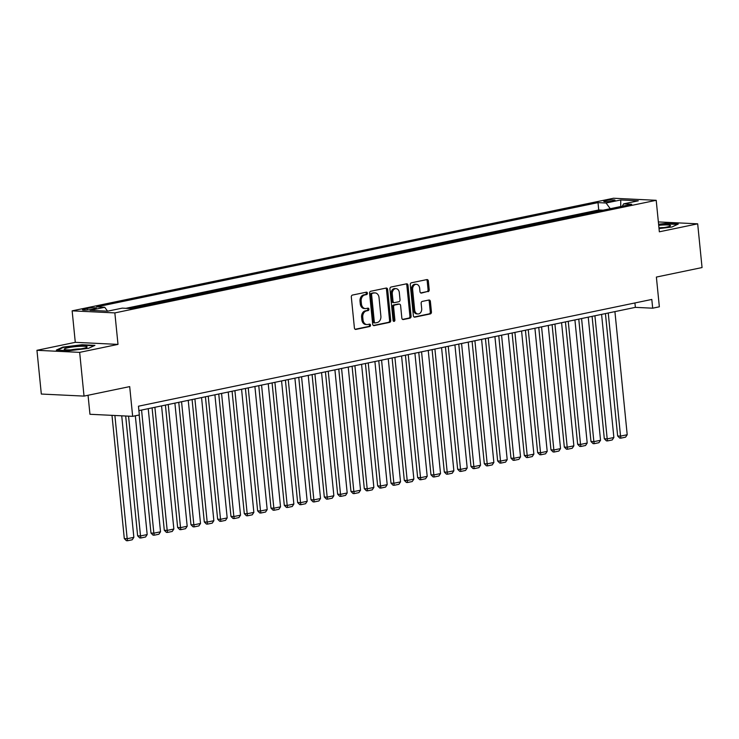 <?xml version="1.0" encoding="UTF-8"?>
<svg xmlns="http://www.w3.org/2000/svg" width="739" height="739" viewBox="0 0 739 739"><rect width="100%" height="100%" fill="white"/><g stroke="black" fill="none" stroke-linecap="round" stroke-linejoin="round"><path stroke-width="1.11" d="M367.403 293.18A1.219 0.924 92.8 0 0 366.368 292.173L352.466 295.064A1.737 1.321 92.8 0 0 351.321 297.05L354.406 327.968A1.737 1.321 92.8 0 0 355.893 329.409L369.796 326.518A1.219 0.924 92.8 0 0 369.555 324.116L367.754 324.486A5.57 4.222 92.8 0 1 366.941 324.55A5.57 4.222 92.8 0 1 363.015 319.867L362.766 317.29A5.57 4.222 92.8 0 1 366.405 310.925L368.198 310.546A1.219 0.924 92.8 0 0 367.967 308.145L366.165 308.514A5.57 4.222 92.8 0 1 365.343 308.579A5.57 4.222 92.8 0 1 361.426 303.895L361.168 301.318A5.57 4.222 92.8 0 1 364.807 294.953L366.609 294.575A1.219 0.924 92.8 0 0 367.403 293.18M365.343 308.579L364.188 308.523A5.57 4.222 92.8 0 1 360.272 303.84L360.013 301.263A5.57 4.222 92.8 0 1 363.653 294.898L365.454 294.519A1.219 0.924 92.8 0 0 365.842 292.284M355.136 329.271L368.641 326.462A1.219 0.924 92.8 0 0 369.029 324.227M366.941 324.55L365.787 324.495A5.57 4.222 92.8 0 1 361.87 319.811L361.611 317.234A5.57 4.222 92.8 0 1 365.251 310.87L367.052 310.491A1.219 0.924 92.8 0 0 367.431 308.255M605.712 200.611A5.672 0.711 -5.7 0 0 603.763 201.35A5.672 0.711 -5.7 0 0 607.098 201.664A5.672 0.711 -5.7 0 0 613.102 200.962A5.672 0.711 -5.7 0 0 615.051 200.223A5.672 0.711 -5.7 0 0 611.726 199.909A5.672 0.711 -5.7 0 0 605.712 200.611M428.075 291.693A1.737 1.321 92.8 0 0 429.211 289.706L428.352 281.032A1.737 1.321 92.8 0 0 426.865 279.591L411.42 282.797A1.737 1.321 92.8 0 0 410.284 284.792L413.369 315.701A1.737 1.321 92.8 0 0 414.856 317.151L430.292 313.936A1.737 1.321 92.8 0 0 431.437 311.941L430.384 301.466A1.737 1.321 92.8 0 0 428.906 300.025L422.302 301.401A1.737 1.321 92.8 0 0 421.156 303.387L421.683 308.588A4.656 3.529 92.8 0 1 417.951 313.964A4.656 3.529 92.8 0 1 414.681 310.038L412.648 289.688A4.656 3.529 92.8 0 1 416.371 284.312A4.656 3.529 92.8 0 1 419.65 288.238L419.983 291.628A1.737 1.321 92.8 0 0 421.47 293.069L426.92 291.637A1.737 1.321 92.8 0 0 428.057 289.651L427.197 280.977A1.737 1.321 92.8 0 0 426.468 279.675M79.664 352.364L118 344.392L75.286 342.333L36.95 350.304L79.664 352.364L84.024 396.104L129.695 386.608L132.66 416.343L139.329 414.958L138.461 406.21L651.807 299.443L652.685 308.191L659.354 306.805L656.38 277.07L702.05 267.564L697.681 223.825L658.366 221.931M118 344.392L114.85 312.902L656.204 200.306L659.345 231.806L697.681 223.825M387.642 289.503A1.737 1.321 92.8 0 0 386.164 288.053L370.719 291.268A1.737 1.321 92.8 0 0 369.583 293.254L372.668 324.172A1.737 1.321 92.8 0 0 374.146 325.613L389.592 322.398A1.737 1.321 92.8 0 0 390.728 320.412L387.642 289.503L386.488 289.448A1.737 1.321 92.8 0 0 385.767 288.136M391.07 287.037L406.515 283.822A1.737 1.321 92.8 0 1 407.993 285.263L411.078 316.181A1.737 1.321 92.8 0 1 409.942 318.167L403.337 319.544A1.737 1.321 92.8 0 1 401.85 318.093L400.603 305.558A1.737 1.321 92.8 0 0 399.125 304.117L394.737 305.031A1.737 1.321 92.8 0 0 393.601 307.018L394.903 320.07A1.219 0.924 92.8 0 1 393.074 320.449L389.933 289.023A1.737 1.321 92.8 0 1 391.07 287.037M84.024 396.104L41.319 394.044L36.95 350.304M602.608 210.301L595.163 211.853M589.279 213.072L581.824 214.624M575.94 215.853L568.494 217.395M562.61 218.624L555.155 220.176M549.28 221.395L541.826 222.947M535.941 224.166L528.487 225.718M522.612 226.938L515.157 228.49M509.273 229.718L501.818 231.261M495.943 232.489L488.488 234.041M482.604 235.261L475.159 236.813M469.274 238.032L461.82 239.584M455.935 240.803L448.49 242.355M442.606 243.584L435.151 245.126M429.267 246.355L421.821 247.907M415.937 249.126L408.482 250.678M402.607 251.897L395.153 253.449M389.268 254.669L381.814 256.221M375.939 257.449L368.484 258.992M362.6 260.22L355.154 261.772M349.27 262.992L341.815 264.544M335.931 265.763L328.486 267.315M322.601 268.534L315.147 270.086M309.262 271.315L301.817 272.857M295.933 274.086L288.478 275.638M282.603 276.857L275.148 278.409M269.264 279.628L261.809 281.18M255.934 282.409L248.48 283.952M242.595 285.18L235.141 286.723M229.266 287.951L221.811 289.503M215.927 290.723L208.481 292.274M202.597 293.494L195.142 295.046M189.258 296.274L181.812 297.817M175.928 299.046L168.474 300.597M162.598 301.817L155.144 303.369M149.26 304.588L141.805 306.14M135.93 307.359L129.787 308.496M91.497 309.419L94.435 308.81A5.496 0.693 -5.7 0 0 96.319 308.089A5.496 0.693 -5.7 0 0 93.096 307.784A5.496 0.693 -5.7 0 0 87.276 308.459L84.348 309.068A5.496 0.693 -5.7 0 0 82.454 309.789A5.496 0.693 -5.7 0 0 85.678 310.094A5.496 0.693 -5.7 0 0 91.497 309.419M114.85 312.902L72.145 310.842L613.499 198.246L656.204 200.306M602.599 210.162L598.729 209.978L597.999 202.625L96.643 306.897L104.726 307.285L107.589 311.184M597.999 202.625L606.072 203.013L620.742 199.964L638.293 200.814L623.624 203.862L631.706 204.25L130.35 308.523L122.268 308.135L107.608 311.184L90.056 310.334L104.726 307.285M135.911 307.221L136.475 307.248M149.25 304.45L149.805 304.477M162.58 301.678L163.143 301.706M175.91 298.898L176.473 298.925M189.249 296.127L189.812 296.154M202.578 293.355L203.142 293.383M215.917 290.584L216.481 290.612M229.247 287.813L229.811 287.841M242.586 285.032L243.149 285.06M255.916 282.261L256.479 282.289M269.255 279.49L269.809 279.518M282.584 276.719L283.148 276.746M295.914 273.947L296.478 273.975M309.253 271.167L309.817 271.195M322.583 268.396L323.146 268.423M335.922 265.624L336.485 265.652M349.251 262.853L349.815 262.881M362.59 260.082L363.154 260.11M375.92 257.301L376.484 257.329M389.259 254.53L389.813 254.558M402.589 251.759L403.152 251.787M415.928 248.988L416.482 249.015M429.257 246.216L429.821 246.244M442.587 243.436L443.151 243.464M455.926 240.665L456.49 240.692M469.256 237.893L469.819 237.921M482.595 235.122L483.158 235.15M495.924 232.351L496.488 232.379M509.263 229.57L509.818 229.598M522.593 226.799L523.157 226.827M535.932 224.028L536.486 224.056M549.262 221.257L549.825 221.284M562.591 218.485L563.155 218.504M575.93 215.705L576.494 215.733M589.26 212.934L589.824 212.961M598.729 209.978L125.926 308.311M88.052 395.263L89.955 414.283L132.66 416.343M75.286 342.333L72.145 310.842M138.895 410.616L635.364 307.359L652.685 308.191M634.93 302.962L635.364 307.359M623.624 203.862L622.266 206.218M610.266 208.712L606.072 203.013M620.742 199.964L620.732 206.532M88.504 348.346L94.934 345.362L82.075 344.743L62.778 347.108L56.34 350.092L69.207 350.711L88.504 348.346M659.031 228.6L671.862 227.021L678.291 224.037L665.433 223.418L658.597 224.259M62.833 347.653L62.778 347.108M373.389 325.474L388.437 322.343A1.737 1.321 92.8 0 0 389.573 320.356L386.488 289.448M372.401 293.374A1.219 0.924 92.8 0 0 371.606 294.759L374.313 321.899A1.219 0.924 92.8 0 0 375.347 322.906L377.241 322.518A5.57 4.222 92.8 0 0 380.881 316.144L379.033 297.605A5.57 4.222 92.8 0 0 375.116 292.912A5.57 4.222 92.8 0 0 374.294 292.977L371.246 293.318A1.219 0.924 92.8 0 0 370.451 294.704L371.606 294.759M374.193 322.851A1.219 0.924 92.8 0 1 373.158 321.844L370.451 294.704M375.116 292.912L373.962 292.856A5.57 4.222 92.8 0 0 373.14 292.921L374.294 292.977M371.246 293.318L373.14 292.921M402.579 319.405L408.787 318.112A1.737 1.321 92.8 0 0 409.923 316.126L406.838 285.208A1.737 1.321 92.8 0 0 406.117 283.905M398.478 304.08A1.737 1.321 92.8 0 0 397.97 304.062L393.582 304.976A1.737 1.321 92.8 0 0 392.446 306.962L393.748 320.015L394.903 320.07M393.36 321.179A1.219 0.924 92.8 0 0 393.748 320.015M399.3 292.552A4.656 3.529 92.8 0 0 396.03 288.635A4.656 3.529 92.8 0 0 392.298 294.011L393.019 301.179A1.737 1.321 92.8 0 0 394.497 302.62L398.884 301.715A1.737 1.321 92.8 0 0 400.021 299.72L399.3 292.552M396.03 288.635L394.875 288.579A4.656 3.529 92.8 0 0 391.143 293.956L392.298 294.011M393.342 302.565A1.737 1.321 92.8 0 1 391.864 301.124L391.143 293.956M420.713 292.93L426.92 291.637M416.371 284.312L415.216 284.256A4.656 3.529 92.8 0 0 411.494 289.633L412.648 289.688M417.951 313.964L416.796 313.909A4.656 3.529 92.8 0 1 413.526 309.983L411.494 289.633M414.099 317.013L429.137 313.881A1.737 1.321 92.8 0 0 430.283 311.886L429.23 301.41A1.737 1.321 92.8 0 0 428.509 300.108M111.995 415.355L124.3 538.583L127.182 538.722L114.887 415.494M121.723 415.817L133.851 537.336L132.216 539.775L127.542 540.754L126.387 540.689L124.3 538.583M127.542 540.754L127.182 538.722L133.851 537.336M68.173 347.718A11.519 1.45 -5.7 0 0 64.524 349.51A11.519 1.45 -5.7 0 0 83.174 348.438A11.519 1.45 -5.7 0 0 86.888 347.275A11.519 1.45 -5.7 0 0 81.493 346.258A11.519 1.45 -5.7 0 0 68.173 347.718M57.457 350.147L63.212 347.478L81.909 345.187L94.056 345.769M80.699 348.891A7.889 0.988 -5.7 0 0 70.907 349.87M658.994 228.212A11.519 1.45 -5.7 0 0 670.245 225.949A11.519 1.45 -5.7 0 0 670.291 225.377A11.519 1.45 -5.7 0 0 658.708 225.33M658.634 224.674L665.266 223.862L677.414 224.444M664.056 227.566A7.889 0.988 -5.7 0 0 658.957 227.861M125.676 416.011L137.63 535.812L140.521 535.951L128.558 416.149M135.329 415.789L147.181 534.565L145.546 537.004L140.881 537.974L139.726 537.918L137.63 535.812M140.881 537.974L140.521 535.951L147.181 534.565M139.181 414.995L150.968 533.041L153.851 533.179L141.565 410.062M148.234 408.676L160.52 531.794L158.885 534.232L154.211 535.202L153.056 535.147L150.968 533.041M154.211 535.202L153.851 533.179L160.52 531.794M152.086 407.873L164.298 530.269L167.19 530.408L154.894 407.291M161.564 405.896L173.85 529.022L172.215 531.461L167.55 532.431L166.395 532.376L164.298 530.269M167.55 532.431L167.19 530.408L173.85 529.022M165.416 405.101L177.637 527.489L180.519 527.637L168.233 404.51M174.894 403.124L187.189 526.242L185.544 528.69L180.879 529.66L179.725 529.604L177.637 527.489M180.879 529.66L180.519 527.637L187.189 526.242M178.755 402.33L190.967 524.718L193.858 524.856L181.563 401.739M188.233 400.353L200.518 523.471L198.883 525.909L194.218 526.879L193.064 526.824L190.967 524.718M194.218 526.879L193.858 524.856L200.518 523.471M192.085 399.55L204.306 521.946L207.188 522.085L194.902 398.968M201.562 397.582L213.857 520.699L212.213 523.138L207.548 524.108L206.393 524.053L204.306 521.946M207.548 524.108L207.188 522.085L213.857 520.699M205.424 396.778L217.635 519.175L220.518 519.314L208.232 396.196M214.901 394.811L227.187 517.928L225.552 520.367L220.887 521.337L219.732 521.281L217.635 519.175M220.887 521.337L220.518 519.314L227.187 517.928M218.753 394.007L230.965 516.404L233.857 516.543L221.571 393.425M228.231 392.03L240.526 515.157L238.882 517.596L234.217 518.566L233.062 518.51L230.965 516.404M234.217 518.566L233.857 516.543L240.526 515.157M232.083 391.236L244.304 513.623L247.186 513.762L234.9 390.645M241.57 389.259L253.856 512.376L252.221 514.824L247.547 515.794L246.392 515.739L244.304 513.623M247.547 515.794L247.186 513.762L253.856 512.376M245.422 388.465L257.634 510.852L260.525 510.991L248.23 387.873M254.9 386.488L267.185 509.605L265.55 512.044L260.885 513.014L259.731 512.958L257.634 510.852M260.885 513.014L260.525 510.991L267.185 509.605M258.752 385.684L270.973 508.081L273.855 508.22L261.569 385.102M268.239 383.717L280.524 506.834L278.889 509.273L274.215 510.243L273.06 510.187L270.973 508.081M274.215 510.243L273.855 508.22L280.524 506.834M272.091 382.913L284.303 505.31L287.194 505.448L274.899 382.331M281.568 380.945L293.854 504.063L292.219 506.501L287.554 507.471L286.399 507.416L284.303 505.31M287.554 507.471L287.194 505.448L293.854 504.063M285.42 380.142L297.641 502.538L300.524 502.677L288.238 379.56M294.898 378.165L307.193 501.291L305.549 503.73L300.884 504.7L299.729 504.645L297.641 502.538M300.884 504.7L300.524 502.677L307.193 501.291M298.759 377.37L310.971 499.758L313.863 499.897L301.567 376.779M308.237 375.394L320.523 498.511L318.888 500.959L314.223 501.929L313.068 501.873L310.971 499.758M314.223 501.929L313.863 499.897L320.523 498.511M312.089 374.59L324.31 496.987L327.192 497.125L314.906 374.008M321.567 372.622L333.862 495.74L332.217 498.178L327.553 499.148L326.398 499.093L324.31 496.987M327.553 499.148L327.192 497.125L333.862 495.74M325.428 371.819L337.64 494.215L340.522 494.354L328.236 371.237M334.906 369.851L347.191 492.968L345.556 495.407L340.891 496.377L339.737 496.322L337.64 494.215M340.891 496.377L340.522 494.354L347.191 492.968M338.758 369.047L350.97 491.444L353.861 491.583L341.575 368.465M348.235 367.08L360.53 490.197L358.886 492.636L354.221 493.606L353.066 493.55L350.97 491.444M354.221 493.606L353.861 491.583L360.53 490.197M352.087 366.276L364.309 488.673L367.191 488.812L354.905 365.694M361.574 364.299L373.86 487.426L372.225 489.865L367.551 490.835L366.396 490.779L364.309 488.673M367.551 490.835L367.191 488.812L373.86 487.426M365.426 363.505L377.638 485.892L380.53 486.031L368.234 362.914M374.904 361.528L387.199 484.645L385.555 487.093L380.89 488.063L379.735 488.008L377.638 485.892M380.89 488.063L380.53 486.031L387.199 484.645M378.756 360.724L390.977 483.121L393.859 483.26L381.573 360.142M388.243 358.757L400.529 481.874L398.894 484.313L394.22 485.283L393.065 485.227L390.977 483.121M394.22 485.283L393.859 483.26L400.529 481.874M392.095 357.953L404.307 480.35L407.198 480.489L394.903 357.371M401.573 355.986L413.858 479.103L412.223 481.542L407.558 482.512L406.404 482.456L404.307 480.35M407.558 482.512L407.198 480.489L413.858 479.103M405.425 355.182L417.646 477.579L420.528 477.717L408.242 354.6M414.912 353.214L427.197 476.332L425.553 478.77L420.888 479.74L419.734 479.685L417.646 477.579M420.888 479.74L420.528 477.717L427.197 476.332M418.764 352.411L430.976 474.808L433.867 474.946L421.572 351.829M428.241 350.434L440.527 473.56L438.892 475.999L434.227 476.969L433.072 476.914L430.976 474.808M434.227 476.969L433.867 474.946L440.527 473.56M432.093 349.639L444.315 472.027L447.197 472.166L434.911 349.048M441.571 347.663L453.866 470.78L452.222 473.228L447.557 474.198L446.402 474.142L444.315 472.027M447.557 474.198L447.197 472.166L453.866 470.78M445.432 346.859L457.644 469.256L460.526 469.394L448.24 346.277M454.91 344.891L467.196 468.009L465.561 470.447L460.896 471.417L459.741 471.362L457.644 469.256M460.896 471.417L460.526 469.394L467.196 468.009M458.762 344.088L470.974 466.485L473.865 466.623L461.579 343.506M468.24 342.12L480.535 465.237L478.89 467.676L474.226 468.646L473.071 468.591L470.974 466.485M474.226 468.646L473.865 466.623L480.535 465.237M472.092 341.316L484.313 463.713L487.195 463.852L474.909 340.734M481.579 339.349L493.864 462.466L492.229 464.905L487.555 465.875L486.401 465.819L484.313 463.713M487.555 465.875L487.195 463.852L493.864 462.466M485.431 338.545L497.643 460.942L500.534 461.081L488.239 337.954M494.908 336.568L507.203 459.695L505.559 462.134L500.894 463.104L499.74 463.048L497.643 460.942M500.894 463.104L500.534 461.081L507.203 459.695M498.76 335.774L510.982 458.162L513.864 458.3L501.578 335.183M508.247 333.797L520.533 456.914L518.898 459.362L514.224 460.332L513.069 460.277L510.982 458.162M514.224 460.332L513.864 458.3L520.533 456.914M512.099 332.993L524.311 455.39L527.203 455.529L514.907 332.411M521.577 331.026L533.863 454.143L532.228 456.582L527.563 457.552L526.408 457.496L524.311 455.39M527.563 457.552L527.203 455.529L533.863 454.143M525.429 330.222L537.65 452.619L540.532 452.758L528.246 329.64M534.916 328.255L547.202 451.372L545.558 453.811L540.893 454.781L539.738 454.725L537.65 452.619M540.893 454.781L540.532 452.758L547.202 451.372M538.768 327.451L550.98 449.848L553.871 449.986L541.576 326.869M548.246 325.483L560.531 448.601L558.896 451.039L554.232 452.009L553.077 451.954L550.98 449.848M554.232 452.009L553.871 449.986L560.531 448.601M552.098 324.68L564.319 447.077L567.201 447.215L554.915 324.088M561.575 322.703L573.87 445.829L572.226 448.268L567.561 449.238L566.407 449.183L564.319 447.077M567.561 449.238L567.201 447.215L573.87 445.829M565.437 321.908L577.649 444.296L580.531 444.435L568.245 321.317M574.914 319.932L587.2 443.049L585.565 445.497L580.9 446.467L579.745 446.411L577.649 444.296M580.9 446.467L580.531 444.435L587.2 443.049M578.766 319.128L590.988 441.525L593.87 441.663L581.584 318.546M588.244 317.16L600.539 440.278L598.895 442.716L594.23 443.686L593.075 443.631L590.988 441.525M594.23 443.686L593.87 441.663L600.539 440.278M592.096 316.357L604.317 438.754L607.199 438.892L594.913 315.775M601.583 314.389L613.869 437.506L612.234 439.945L607.56 440.915L606.414 440.86L604.317 438.754M607.56 440.915L607.199 438.892L613.869 437.506M605.435 313.585L617.647 435.982L620.538 436.121L608.243 313.003M614.913 311.618L627.208 434.735L625.563 437.174L620.899 438.144L619.744 438.088L617.647 435.982M620.899 438.144L620.538 436.121L627.208 434.735M84.449 310.121L84.348 309.068M87.433 309.983L87.276 308.459M363.653 294.898L364.807 294.953M360.013 301.263L361.168 301.318M360.272 303.84L361.426 303.895M367.052 310.491L368.198 310.546M365.251 310.87L366.405 310.925M361.611 317.234L362.766 317.29M361.87 319.811L363.015 319.867M368.641 326.462L369.796 326.518M355.385 329.382L355.893 329.409M365.454 294.519L366.609 294.575M389.573 320.356L390.728 320.412M388.437 322.343L389.592 322.398M373.638 325.585L374.146 325.613M373.158 321.844L374.313 321.899M406.838 285.208L407.993 285.263M409.923 316.126L411.078 316.181M408.787 318.112L409.942 318.167M402.829 319.516L403.337 319.544M397.97 304.062L399.125 304.117M393.582 304.976L394.737 305.031M392.446 306.962L393.601 307.018M391.864 301.124L393.019 301.179M420.962 293.05L421.47 293.069M413.526 309.983L414.681 310.038M429.23 301.41L430.384 301.466M430.283 311.886L431.437 311.941M429.137 313.881L430.292 313.936M414.348 317.123L414.856 317.151M427.197 280.977L428.352 281.032M428.057 289.651L429.211 289.706M374.017 322.869L375.172 322.925M398.219 304.043L399.374 304.099M393.093 302.584L394.247 302.648"/></g></svg>
